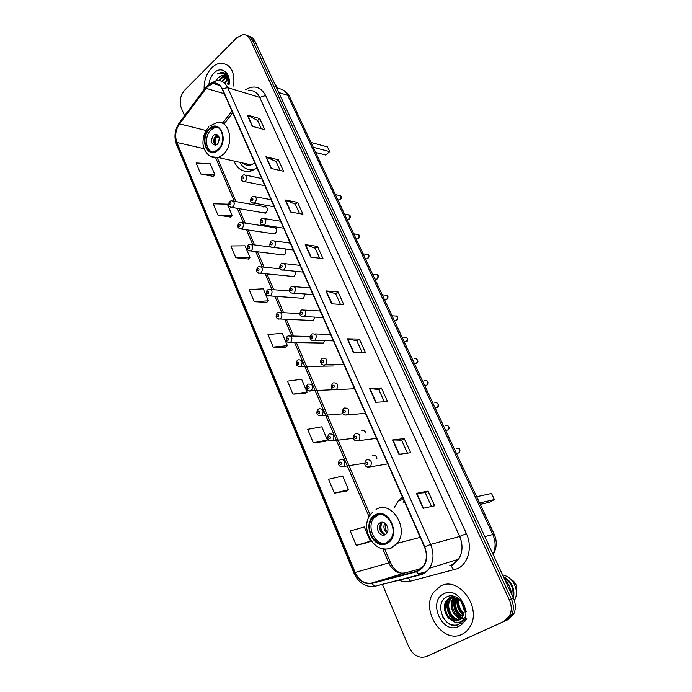 <?xml version="1.0" encoding="UTF-8"?>
<svg xmlns="http://www.w3.org/2000/svg" width="692" height="692" viewBox="0 0 692 692"><rect width="100%" height="100%" fill="white"/><g stroke="black" fill="none" stroke-linecap="round" stroke-linejoin="round"><path stroke-width="1.04" d="M402.441 497.09L398.41 500.584L393.921 508.17M233.922 161.011C237.641 169.402 243.394 172.723 251.179 170.967L256.983 167.853M263.522 212.807L266.23 212.703C268.262 209.148 267.709 207.133 264.552 206.657L263.782 207.116M272.631 233.637L275.355 233.55C277.423 229.891 276.817 227.867 273.539 227.469L272.864 227.876M281.895 254.794L284.628 254.734C286.35 252.701 286.401 250.738 284.775 248.843M291.306 276.307L294.048 276.264C295.467 274.862 295.769 273.193 294.974 271.247M300.882 298.174L303.632 298.148L304.904 293.988M310.622 320.405L313.372 320.396L314.782 317.118M320.534 343.016L323.19 343.068L324.643 340.663M333.336 366.007L298.503 366.604M365.817 432.647C364.814 430.606 363.438 429.992 361.7 430.805M376.898 458.407C376.18 455.526 374.692 454.497 372.434 455.319M382.356 584.316L408.721 646.786C413.185 655.488 419.084 658.741 426.41 656.535L507.919 619.712L513.516 614.384C515.972 609.453 515.955 604.099 513.473 598.338L254.907 41.148C253.618 38.475 251.75 36.918 249.293 36.46M426.41 656.535L503.785 621.502L509.407 616.148C511.872 611.183 511.855 605.794 509.364 599.99L250.132 39.383L252.528 40.274C251.231 37.593 249.362 36.027 246.906 35.577C249.362 36.027 251.231 37.593 252.528 40.274L511.423 599.16L252.528 40.274L254.907 41.148M503.785 621.502L505.861 620.603L511.474 615.266C513.931 610.318 513.914 604.946 511.423 599.16C513.914 604.946 513.931 610.318 511.474 615.266L505.861 620.603L428.633 655.566L507.919 619.712M211.761 67.79C206.354 73.663 203.82 80.903 204.14 89.502C203.82 80.903 206.354 73.663 211.761 67.79C214.459 65.126 217.349 63.595 220.437 63.206C217.349 63.595 214.459 65.126 211.761 67.79M440.553 586.115L433.763 592.101C420.018 609.73 442.422 644.382 461.849 634.356C465.154 632.817 467.827 630.36 469.868 626.978C482.48 607.965 458.528 575.493 440.553 586.115L433.763 592.101C420.018 609.73 442.422 644.382 461.849 634.356C465.154 632.817 467.827 630.36 469.868 626.978C482.48 607.965 458.528 575.493 440.553 586.115M207.557 86.526L213.032 83.447C217.037 82.867 220.073 84.727 222.149 89.017L424.464 546.948C427.293 554.024 426.964 560.416 423.478 566.125L416.333 571.341L371.734 583.027C364.623 584.16 359.105 580.631 355.169 572.448L176.91 142.474C174.713 136.013 175.569 129.811 179.488 123.851L207.557 86.526M207.427 86.232L179.332 123.6C175.318 129.707 174.436 136.073 176.694 142.682L354.866 572.604C358.897 580.995 364.563 584.61 371.846 583.46L416.454 571.774C425.987 567.535 428.763 559.197 424.793 546.767L222.392 88.784C218.534 82.037 213.543 81.189 207.427 86.232M423.115 508.309L434.628 505.791L428.011 491.121L416.437 493.379L423.115 508.309M431.471 506.475L425.251 492.661L416.437 493.379M425.26 492.678L428.011 491.121M398.964 454.315L410.667 452.732L404.284 438.598L392.537 439.939L398.964 454.315M407.458 453.165L401.62 440.198L392.537 439.939M401.628 440.224L404.284 438.598M375.704 402.312L387.572 401.585L381.413 387.961L369.511 388.454L375.704 402.312M384.32 401.784L378.835 389.613L369.511 388.454M378.853 389.639L381.413 387.961M353.283 352.167L365.29 352.254L359.356 339.106L347.306 338.812L353.283 352.167M362.002 352.237L356.856 340.81L347.306 338.812M356.873 340.845L359.356 339.106M252.269 126.307L264.768 129.672L259.751 118.566L247.234 115.062L252.269 126.307M261.334 128.747L257.606 120.477L247.234 115.062M257.632 120.529L259.751 118.566M271.117 168.45L283.547 171.244L278.357 159.765L265.91 156.816L271.117 168.45M280.13 170.474L276.151 161.643L265.91 156.816M276.177 161.694L278.357 159.765M290.605 212.029L302.949 214.217L297.595 202.349L285.225 199.997L290.605 212.029M299.558 213.612L295.32 204.192L285.225 199.997M295.337 204.235L297.595 202.349M310.769 257.121L323.017 258.652L317.481 246.387L305.198 244.665L310.769 257.121M319.661 258.237L315.128 248.186L305.198 244.665M315.154 248.229L317.481 246.387M331.65 303.805L343.786 304.644L338.051 291.938L325.88 290.908L331.65 303.805M340.455 304.411L335.629 293.693L325.88 290.908M335.646 293.737L338.051 291.938M233.671 86.042C235.046 71.458 230.635 63.846 220.437 63.206C230.635 63.846 235.046 71.458 233.671 86.042M250.132 39.383C248.497 36.088 246.101 34.496 242.935 34.617L236.854 37.714L184.79 90.046C180.327 95.384 179.15 101.309 181.243 107.831L184.582 115.728M313.303 442.793L327.428 440.051L321.806 426.8L307.672 429.351L313.303 442.793L325.586 441.418M334.409 493.188L348.491 489.72L342.678 476.001L328.579 479.262L334.409 493.188L346.58 491.017M356.276 545.408L370.324 541.179L364.295 526.958L350.23 530.98L356.276 545.408L368.326 542.381M254.206 301.669L268.366 300.821L263.289 288.849L249.12 289.533L254.206 301.669L266.74 302.395M235.79 257.709L249.959 257.415L245.037 245.824L230.877 245.963L235.79 257.709L248.385 259.042M217.98 215.16L232.131 215.394L227.365 204.157L213.214 203.794L217.98 215.16L230.618 217.072M200.723 173.96L214.857 174.678L210.247 163.796L196.113 162.957L200.723 173.96L213.404 176.408M292.924 394.129L307.066 392.061L301.643 379.259L287.491 381.145L292.924 394.129L305.302 393.506M273.236 347.116L287.396 345.68L282.146 333.302L267.977 334.573L273.236 347.116L285.701 347.194M287.396 345.68L285.614 347.272M268.366 300.821L266.654 302.473M249.959 257.415L248.298 259.128M232.131 215.394L230.54 217.158M214.857 174.678L213.326 176.503M307.066 392.061L305.215 393.584M327.428 440.051L325.491 441.487M348.491 489.72L346.484 491.078M370.324 541.179L368.222 542.442M227.244 84.061L229.104 81.466M227.979 84.286L229.173 82.469M224.372 82.988L228.213 78.862M225.03 83.377L228.464 79.407M221.838 81.336L223.827 78.974L227.149 77.132M222.513 81.673L224.571 79.199L227.434 77.504M218.75 80.557L220.835 78.032L225.903 75.999M219.58 80.653L221.587 78.265L226.223 76.232M227.512 77.054L228.04 76.976M226.621 76.077L227.763 76.405M226.751 76.241L227.763 76.397M208.967 83.914C209.607 79.485 211.302 75.843 214.053 72.989C221.155 65.29 231.145 72.859 229.043 84.614C229.484 78.611 227.755 74.615 223.845 72.634L221.077 72.357L217.262 74.001C222.089 72.141 225.739 73.767 228.222 78.879C226.933 76.215 225.038 74.996 222.539 75.22L218.577 77.322L222.815 75.307L224.865 75.471M228.222 78.879L229.138 81.673M227.011 76.596L228.568 78.404M278.123 88.645L274.456 83.265M218.577 77.322L215.913 80.748M229.164 82.236L228.248 84.372M227.59 77.738L226.076 80.618M279.014 88.68L277.968 88.247M217.262 74.001L221.293 72.426L223.862 72.643M223.109 73.611L225.168 73.352M221.302 77.634L224.269 75.298M225.333 74.814L226.44 74.485M224.243 78.62L226.639 76.596M226.898 76.44L227.582 76.077M227.158 79.597L228.109 78.654M222.729 73.49L224.995 73.24M218.949 80.237L223.819 75.22M225.099 74.641L226.284 74.321M221.864 81.293L226.414 76.388M226.725 76.206L227.443 75.843M224.753 82.348L227.962 78.343M227.616 83.403L229.043 81.224M209.425 129.395C201.13 136.609 205.213 154.878 214.468 151.591L218.049 149.472C226.379 142.431 222.487 124.136 213.37 127.112L209.425 129.395M217.357 127.363L214.987 127.527L211.051 129.811C204.59 135.485 205.195 149.731 212.011 151.851M242.278 162.88C244.89 165.077 247.84 165.734 251.127 164.86L254.846 163.018M239.752 162.317C243.238 168.39 248.056 170.699 254.198 169.237L256.075 168.537M249.207 169.618L253.679 169.972M247.416 164.03L249.561 165.18M315.673 152.456L325.69 155.034L329.703 151.609L327.472 146.903L311.002 142.483M329.703 151.609L313.251 147.284M213.43 135.338C210.273 140.934 211.008 144.221 215.627 145.208L217.262 144.247C220.437 138.694 219.727 135.398 215.143 134.343L213.43 135.338M217.643 134.853L215.696 135.9C213.11 139.326 212.998 142.448 215.368 145.277M217.4 134.914L215.151 134.343M245.279 164.687L244.025 163.277M215.169 145.104C214.088 141.903 214.529 138.841 216.492 135.909L218.862 136.497M215.982 145.086C214.771 142.275 215.048 139.464 216.812 136.661L216.492 135.909M219.286 138.071L216.812 136.661M511.639 594.385C510.895 588.615 508.577 583.615 504.676 579.394M464.159 610.007L461.27 601.703M466.546 611.425C463.977 608.692 462.559 605.993 462.282 603.337M463.735 614.072C458.917 610.145 457.17 605.024 458.493 598.701M463.908 613.276C459.488 608.778 457.888 604.099 459.107 599.229M462.74 616.607C455.215 612.264 453.087 605.811 456.339 597.265M463.017 616.062C457.447 613.977 453.649 605.673 456.659 597.897M461.46 618.414C453.571 618.008 448.018 604.773 453.416 597.827L454.558 596.495M464.41 617.991C458 621.745 447.283 604.194 454.263 597.516L453.416 597.827M459.955 619.729C451.521 621.459 443.987 606.772 450.025 599.064L452.758 596.478M460.353 619.435C452.066 620.672 444.973 606.227 450.873 598.762L453.217 596.426M452.04 620.43L458.848 620.352L462.472 617.074L463.917 613.233C466.261 603.528 455.301 592.672 447.413 596.582C433.028 602.178 444.394 630.239 457.844 624.867L463.311 620.231L464.687 617.186C463.398 620.058 461.4 621.805 458.692 622.419C456.391 622.878 454.177 622.212 452.04 620.43L451.634 620.248C445.241 617.376 442.006 606.244 446.591 600.319L450.181 597.257L454.307 596.392M458.709 620.421C455.561 622.004 451.85 620.292 447.568 615.266C444.584 609.28 444.549 604.194 447.456 600.007L451.037 596.945M443.927 593.753C427.31 600.872 442.032 634.858 458.389 626.511C475.594 619.444 459.99 584.731 443.927 593.753M512.841 596.98C513.974 588.633 511.025 582.275 503.984 577.907M451.245 595.864L451.011 597.888M450.942 599.843L451.296 603.995M456.711 616.468L459.436 619.47M461.521 621.208L462.239 621.719M516.414 593.096L516.794 587.214C515.903 583.529 513.897 580.873 510.791 579.256M514.355 600.578C516.31 597.17 516.855 593.286 515.998 588.918C513.897 581.15 509.416 576.453 502.565 574.844M513.447 598.295C515.185 588.589 511.829 581.358 503.387 576.6M458.303 624.686C451.988 626.355 446.729 623.674 442.543 616.624M466.849 618.795C465.162 621.546 462.931 623.198 460.145 623.734M455.751 620.819C448.468 615.499 445.916 608.294 448.096 599.194M461.953 617.826C455.094 612.506 452.706 605.509 454.782 596.85M463.406 615.119C458.571 610.422 456.599 604.704 457.49 597.957M454.878 620.715C448.139 615.534 445.657 608.631 447.456 600.007L446.591 600.319M461.503 617.973C454.903 612.887 452.447 606.123 454.151 597.68M463.259 615.508C458.139 610.699 456.106 604.773 457.152 597.741M375.427 515.748L372.607 518.118C363.412 527.935 375.765 549.336 386.923 542.502L390.167 539.699C399.033 529.389 386.101 508.715 375.427 515.748M378.861 514.597L374.138 517.789C366.129 526.335 374.632 545.556 385.513 543.125M404.214 501.094L403.125 502.236M480.248 504.399L489.287 502.306L494.399 499.563L491.519 493.474L476.667 496.726M494.399 499.563L479.582 502.972M380.124 522.789L378.818 523.887C374.779 528.307 380.332 537.71 385.228 534.648L386.62 533.463C390.599 528.947 384.925 519.683 380.124 522.789M382.252 522.304L380.946 523.403C378.489 528.982 379.925 532.728 385.236 534.648C380.721 531.326 379.761 527.2 382.33 522.252L382.252 522.304M420.243 537.373L416.653 538.289M382.356 533.549C380.263 530.859 379.562 527.84 380.245 524.51M492.998 554.223C495.861 547.934 495.775 541.308 492.747 534.345L287.69 95.358C285.242 90.531 281.67 88.316 276.982 88.714M278.746 92.512L287.69 95.358L289.697 96.906L494.174 534.163C497.245 541.205 496.891 547.977 493.111 554.474M513.473 598.338L509.364 599.99M494.174 534.163L484.824 536.603M245.53 89.709C253.999 84.735 260.711 86.682 265.667 95.548L466.391 533.618L459.67 536.456L259.708 97.408C257.139 92.261 253.402 90.003 248.497 90.626M466.391 533.618C472.697 546.715 468.406 563.608 457.611 568.642L410.365 581.176C406.507 582.128 402.623 581.764 398.713 580.078M449.757 565.632L452.654 564.534L458.554 559.257C462.749 552.432 463.121 544.829 459.67 536.456L430.614 544.422C434.135 553.193 433.746 561.134 429.447 568.244C427.111 571.653 424.11 573.85 420.442 574.836L419.179 574.775C423.27 573.91 426.687 571.73 429.447 568.244L458.554 559.257L453.494 564.49L450.855 565.675L453.987 570M207.41 85.35L205.844 88.057M179.211 122.916C174.739 129.837 173.822 136.981 176.443 144.351L176.694 142.682M354.866 572.604L354.07 573.322C358.664 583.01 365.488 587.352 374.554 586.34L420.269 574.879M375.644 586.435L369.493 586.479M371.846 583.46L374.554 586.34L419.179 574.775L416.454 571.774M205.697 87.408L179.808 122.129L179.332 123.6M424.793 546.767L430.614 544.422L227.668 87.633L222.392 88.784M208.335 84.45L216.345 80.696C221.31 80.013 225.082 82.322 227.668 87.633L259.708 97.408L265.667 95.548M417.899 573.91L426.393 571.704M408.28 577.604L410.365 581.176M449.895 565.598L450.855 565.675M355.169 572.448L388.783 562.907C392.649 570.701 398.056 574.031 405.01 572.898L421.333 568.608M371.734 583.027L405.227 572.838M416.333 571.341L417.259 571.056M206.017 88.308L224.225 93.714M179.488 123.851L206.086 130.511M231.907 111.092L222.53 123.237M176.91 142.474L204.105 148.719M215.714 157.897L234.251 201.268M237.269 208.335L243.454 222.798M246.43 229.77L252.805 244.691M255.737 251.559L262.32 266.956M265.209 273.721L271.991 289.585M274.845 296.271L281.826 312.611M284.646 319.202L291.834 336.018M294.619 342.54L369.121 516.898M382.676 548.626L388.783 562.907L390.548 562.691C393.082 568.218 396.611 571.713 401.144 573.192M332.022 303.831L326.269 290.977M311.14 257.165L305.596 244.76M290.977 212.098L285.623 200.109M271.489 168.537L266.308 156.954M252.649 126.411L247.641 115.218M353.647 352.176L347.687 338.846M376.067 402.286L369.883 388.463M399.327 454.272L392.909 439.922M423.469 508.231L416.8 493.327M218.291 150.034C229.346 140.433 219.58 118.098 209.192 128.842C198.431 138.357 207.764 160.449 218.291 150.034M209.884 125.927L216.579 122.7C229.528 118.583 235.003 144.585 223.144 154.524L218.153 157.491L210.861 156.677M218.196 143.106L219.295 138.115M387.243 543.246C401.741 536.153 388.688 506.284 375.107 515.012C361.06 522.123 373.446 551.463 387.243 543.246M376.059 509.485C391.11 499.434 409.681 528.55 397.173 543.35L392.425 547.458C389.337 549.085 386.075 549.465 382.615 548.609M387.079 532.771C383.835 530.133 383.083 526.906 384.821 523.109M387.537 531.767C385.236 529.501 384.614 526.846 385.669 523.801M337.947 200.092L339.798 199.806C341.398 197.194 340.974 195.689 338.526 195.282L335.386 194.625M242.728 175.31L243.982 174.791C247.165 175.318 247.71 177.429 245.617 181.122L243.048 181.468M242.321 176.918C241.62 178.441 241.906 179.081 243.16 178.856C243.869 177.334 243.584 176.694 242.321 176.918M346.995 219.442L348.872 219.182C350.498 216.501 350.04 214.978 347.496 214.632L344.478 214.07M252.13 196.822L253.237 196.355C256.568 196.805 257.156 198.933 255.019 202.73L252.45 203.059M251.706 198.509C250.988 200.023 251.274 200.68 252.554 200.472C253.272 198.95 252.987 198.293 251.706 198.509M356.181 239.086L358.084 238.852C359.736 236.093 359.243 234.562 356.588 234.277L353.707 233.801M261.697 218.707L262.649 218.291C266.117 218.663 266.757 220.8 264.578 224.71L262.017 225.021M261.239 220.454C260.521 221.976 260.806 222.642 262.112 222.452C262.83 220.93 262.545 220.264 261.239 220.454M365.506 259.024L367.435 258.817C369.121 255.979 368.585 254.44 365.826 254.223L363.084 253.843M271.428 240.963L272.215 240.608C275.831 240.894 276.523 243.039 274.309 247.061L271.74 247.355M270.944 242.78C270.209 244.302 270.503 244.985 271.826 244.812C272.562 243.29 272.267 242.615 270.944 242.78M374.978 279.274L376.932 279.092C378.645 276.169 378.066 274.629 375.194 274.473L372.59 274.179M281.324 263.6L281.947 263.315C285.701 263.496 286.453 265.659 284.204 269.802L281.644 270.079M280.814 265.494C280.061 267.017 280.364 267.709 281.713 267.562C282.457 266.039 282.154 265.347 280.814 265.494M384.588 299.835L386.577 299.679C388.307 296.66 387.684 295.121 384.709 295.052L382.252 294.835M291.401 286.635L291.834 286.427C295.752 286.505 296.557 288.676 294.264 292.941L293.988 293.131C291.185 293.659 287.517 291.808 290.666 287.18M290.848 288.599C290.095 290.121 290.398 290.83 291.764 290.709C292.526 289.178 292.223 288.478 290.848 288.599M394.353 320.707L396.369 320.586C398.125 317.481 397.459 315.933 394.371 315.941L392.061 315.812M301.643 310.068L301.902 309.938C305.968 309.912 306.841 312.092 304.515 316.486L301.98 316.728M301.072 312.118C300.302 313.64 300.613 314.358 301.997 314.255C302.776 312.732 302.465 312.014 301.072 312.118M404.266 341.917L406.316 341.822C408.09 338.622 407.38 337.073 404.189 337.168L402.017 337.108M312.075 333.916L312.153 333.873C316.365 333.734 317.291 335.923 314.938 340.447L312.421 340.68M311.469 336.044C310.682 337.575 311.002 338.302 312.421 338.224C313.199 336.701 312.888 335.975 311.469 336.044M414.344 363.456L416.506 363.343C418.193 360.091 417.432 358.543 414.223 358.698M322.662 358.188C326.901 357.972 327.904 360.16 325.664 364.753L323.06 365.065M322.057 360.411C321.261 361.933 321.581 362.677 323.017 362.625C323.813 361.103 323.493 360.359 322.057 360.411M424.672 385.401L426.869 385.185C428.452 381.932 427.647 380.375 424.447 380.539M333.406 382.901C337.644 382.685 338.708 384.873 336.597 389.484L333.899 389.881M332.835 385.21C332.022 386.733 332.35 387.485 333.812 387.468C334.625 385.937 334.297 385.185 332.835 385.21M435.251 407.718L437.396 407.38C438.875 404.119 438.019 402.562 434.844 402.727M344.357 408.064C348.578 407.847 349.702 410.045 347.73 414.664L344.936 415.157M343.803 410.46C342.981 411.991 343.318 412.752 344.806 412.761C345.628 411.238 345.291 410.468 343.803 410.46M446.02 430.398L448.087 429.931C449.463 426.661 448.563 425.113 445.406 425.277M355.506 433.685C359.71 433.469 360.887 435.675 359.062 440.302L356.19 440.899M354.979 436.176C354.14 437.707 354.486 438.486 355.999 438.52C356.838 436.998 356.492 436.211 354.979 436.176M456.979 453.433L458.96 452.853C460.223 449.584 459.28 448.035 456.14 448.2M366.864 459.782C371.042 459.574 372.287 461.789 370.601 466.417L367.651 467.126M366.362 462.377C365.514 463.899 365.86 464.695 367.4 464.764C368.248 463.233 367.902 462.438 366.362 462.377M230.177 201.208L231.31 200.741C234.502 201.216 235.064 203.31 232.996 207.02L230.557 207.349M230.557 204.806C231.249 203.31 230.972 202.661 229.735 202.868C229.043 204.356 229.32 205.005 230.557 204.806M239.397 222.738L240.375 222.322C243.696 222.729 244.311 224.831 242.209 228.637L239.761 228.957M239.752 226.431C240.453 224.935 240.176 224.286 238.922 224.468C238.221 225.955 238.498 226.613 239.752 226.431M248.765 244.631L249.587 244.276C253.056 244.596 253.713 246.715 251.568 250.625L249.129 250.928M249.111 248.428C249.821 246.932 249.535 246.265 248.255 246.43C247.546 247.918 247.831 248.584 249.111 248.428M258.298 266.896L258.964 266.593C262.562 266.835 263.271 268.972 261.092 272.994L258.661 273.279M258.626 270.797C259.344 269.3 259.059 268.617 257.753 268.755C257.035 270.252 257.32 270.935 258.626 270.797M267.986 289.533L268.487 289.308C272.233 289.455 272.994 291.6 270.78 295.735L268.358 296.012M268.297 293.546C269.032 292.05 268.738 291.358 267.415 291.479C266.688 292.976 266.982 293.659 268.297 293.546M277.847 312.568L278.175 312.412C282.059 312.464 282.881 314.618 280.632 318.874L278.227 319.133M278.141 316.694C278.885 315.189 278.591 314.488 277.25 314.583C276.506 316.08 276.8 316.78 278.141 316.694M287.881 336.001L288.036 335.923C292.067 335.871 292.932 338.033 290.657 342.41L288.27 342.661M288.157 340.239C288.91 338.743 288.607 338.025 287.249 338.094C286.488 339.59 286.791 340.308 288.157 340.239M298.079 359.84C302.214 359.667 303.157 361.838 300.908 366.336L300.838 366.362C296.427 366.708 295.233 364.727 297.257 360.411M298.347 364.2C299.117 362.703 298.806 361.977 297.422 362.02C296.652 363.516 296.963 364.243 298.347 364.2M308.416 384.103C312.533 383.93 313.537 386.11 311.409 390.625L308.909 390.971M308.718 388.584C309.506 387.087 309.186 386.352 307.776 386.37C306.997 387.866 307.309 388.601 308.718 388.584M318.934 408.799C323.043 408.635 324.098 410.814 322.1 415.338L319.514 415.78M319.28 413.409C320.076 411.913 319.756 411.16 318.32 411.152C317.524 412.648 317.844 413.401 319.28 413.409M329.634 433.936C333.734 433.772 334.85 435.969 332.973 440.501L330.318 441.029M330.023 438.685C330.837 437.188 330.508 436.418 329.046 436.384C328.242 437.88 328.57 438.65 330.023 438.685M340.542 459.531C344.625 459.384 345.792 461.581 344.045 466.123L341.329 466.745M340.974 464.418C341.796 462.922 341.459 462.144 339.971 462.074C339.158 463.571 339.487 464.349 340.974 464.418M403.531 499.563L398.41 500.584M242.46 222.651L273.539 227.469M233.273 201.095L264.552 206.657M283.486 90.254C286.903 92.451 288.979 94.666 289.697 96.906M513.516 614.384L509.407 616.148M213.032 83.447L219.736 85.488M176.443 144.351L354.07 573.322M418.167 574.17L425.805 572.18M217.236 157.715L236.015 201.58M239.034 208.638L245.21 223.075M248.186 230.029L254.561 244.925M257.493 251.776L264.067 267.138M266.956 273.894L273.738 289.732M276.584 296.392L283.564 312.697M286.384 319.289L293.564 336.061M296.349 342.575L370.194 515.133M384.683 548.981L390.548 562.691M232.659 112.805L223.966 124.05M225.817 76.267L225.073 76.025M251.127 164.86L218.153 157.491C209.555 160.163 202.341 149.23 202.99 142.145C203.085 136.125 205.04 131.039 208.872 126.861M254.794 169.367L254.198 169.237M214.987 127.527L213.37 127.112M249.137 169.609L252.398 170.543M450.873 598.753L450.025 599.064M516.794 587.214L515.998 588.918M372.175 512.729C357.703 526.136 374.372 556.385 391.603 547.502L397.173 543.35L420.234 537.364M374.138 517.789L372.607 518.118M380.946 523.403L378.818 523.887M337.86 199.91L340.031 199.824C341.9 197.921 341.831 196.45 339.824 195.429M264.872 185.715L244.752 181.641C241.231 181.278 240.366 179.332 242.148 175.794M261.688 178.519L245.98 175.214M346.908 219.26L349.079 219.2C350.896 217.201 350.827 215.714 348.863 214.754M274.179 206.778L254.267 203.197C250.625 202.998 249.717 201.035 251.525 197.324M271.048 199.703L255.365 196.753M356.095 238.904L358.257 238.861C360.134 236.716 360.065 235.219 358.049 234.363M283.633 228.187L263.937 225.116C260.192 225.108 259.232 223.144 261.057 219.217M280.563 221.232L264.906 218.663M365.419 258.851L367.582 258.825C369.511 256.55 369.442 255.028 367.365 254.275M293.252 249.959L273.781 247.399C269.923 247.589 268.911 245.617 270.762 241.491M290.233 243.117L274.612 240.946M374.891 279.101L377.045 279.101C378.818 276.835 378.749 275.304 376.82 274.49M303.035 272.103L283.798 270.07C279.819 270.46 278.755 268.479 280.623 264.136M300.068 265.373L284.473 263.609M384.51 299.671L386.646 299.688C388.489 297.439 388.411 295.882 386.421 295.017M312.992 294.619L293.988 293.131M310.059 288.002L294.507 286.652M394.284 320.56L396.412 320.595C398.35 318.683 398.272 317.109 396.17 315.863M323.112 317.542L304.359 316.59C299.939 316.737 298.78 314.748 300.882 310.622M320.232 311.011L304.705 310.103M404.206 341.787L406.325 341.822C408.297 340.715 408.211 339.115 406.066 337.03M333.414 340.853L314.921 340.455C311.192 341.943 308.295 337.601 311.279 334.478M330.568 334.418L315.076 333.959M321.858 358.759C318.683 362.02 322.04 366.353 325.508 364.84L343.898 364.589M416.117 358.534C418.314 360.567 418.444 362.167 416.506 363.343L414.3 363.361M332.636 383.472C330.906 385.92 329.902 390.245 336.251 389.665L354.572 388.74M426.324 380.384C428.573 381.699 428.755 383.307 426.869 385.185L424.551 385.28M343.604 408.635C341.71 411.126 341.087 415.667 347.202 414.949L365.437 413.34M436.687 402.58C438.918 404.517 439.152 406.118 437.396 407.38L434.965 407.562M354.78 434.256C352.721 436.756 352.453 441.531 358.352 440.7L376.509 438.382M447.214 425.13C449.454 426.938 449.748 428.538 448.087 429.931L445.553 430.208M366.163 460.344C363.914 462.749 364.061 467.922 369.71 466.936L387.779 463.899M457.914 448.053C460.301 448.243 460.457 451.469 458.96 452.853L456.322 453.234M265.486 213.145L232.252 207.479C228.472 206.649 227.582 204.72 229.58 201.718M274.715 233.939L241.56 229.052C237.849 228.559 236.915 226.63 238.757 223.257M284.844 248.895L273.703 247.433M271.238 247.113L251.802 244.561M284.092 255.063L251.032 250.98C247.191 250.625 246.214 248.688 248.099 245.167M280.078 268.842L261.291 266.844M293.624 276.532L260.668 273.271C256.697 273.037 255.677 271.091 257.597 267.441M289.671 291.021L270.944 289.507M303.321 298.347L270.468 295.951C266.359 295.83 265.287 293.875 267.25 290.086M299.697 313.571L280.753 312.55M313.173 320.526L280.433 319.012C276.203 319.055 275.087 317.1 277.077 313.13M310.137 336.502L290.727 335.992M323.19 343.068L290.579 342.471C286.228 342.67 285.061 340.698 287.076 336.572M333.414 389.708L311.166 390.746C308.052 392.373 304.393 387.805 307.611 384.683M342.981 413.816L321.685 415.563C315.742 416.342 316.305 411.558 318.147 409.379M353.56 438.313L332.385 440.821C326.65 441.678 326.866 436.713 328.882 434.515M364.762 463.199L343.284 466.546C337.8 467.532 337.618 462.291 339.807 460.102"/></g></svg>
